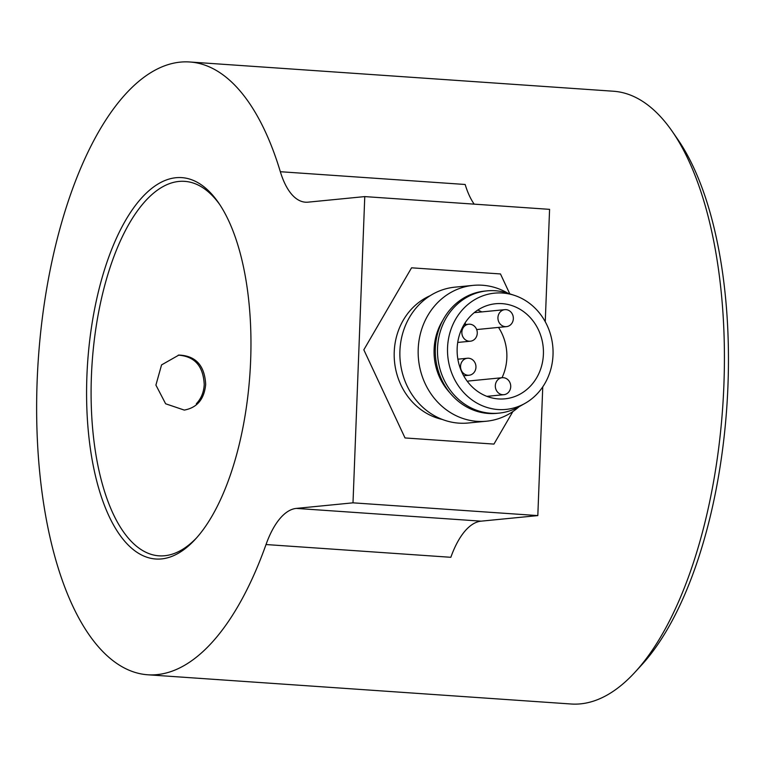 <?xml version="1.0" encoding="UTF-8"?>
<svg xmlns="http://www.w3.org/2000/svg" width="766" height="766" viewBox="0 0 766 766"><rect width="100%" height="100%" fill="white"/><g stroke="black" fill="none" stroke-linecap="round" stroke-linejoin="round"><path stroke-width="1.15" d="M189.901 61.998L613.432 91.231A307.109 130.766 93.9 0 1 672.328 131.513L677.805 139.431A298.577 127.127 93.9 0 1 726.819 406.899A298.577 127.127 93.9 0 1 641.525 665.099L635.014 672.194A307.109 130.766 93.9 0 1 580.523 703.858A307.109 130.766 93.9 0 1 571.139 704.002L147.608 674.769A307.109 130.766 -86.1 0 0 156.982 674.626A307.109 130.766 -86.1 0 0 266.022 544.54A85.313 36.318 93.9 0 1 296.318 508.404L353.002 502.831L364.769 196.594L308.076 202.157A85.313 36.318 93.9 0 1 305.471 202.195A85.313 36.318 93.9 0 1 280.346 171.718A307.109 130.766 -86.1 0 0 189.901 61.998A307.109 130.766 -86.1 0 0 38.3 359.378A307.109 130.766 -86.1 0 0 147.608 674.769M196.642 537.78A187.68 79.913 93.9 0 1 164.642 555.743A187.68 79.913 93.9 0 1 158.907 555.829A187.68 79.913 93.9 0 1 92.112 363.094A187.68 79.913 93.9 0 1 184.75 181.36A187.68 79.913 93.9 0 1 219.651 204.426M161.434 558.931A191.088 81.359 93.9 0 1 92.083 323.319A191.088 81.359 93.9 0 1 218.559 202.808A191.088 81.359 93.9 0 1 249.917 373.99A191.088 81.359 93.9 0 1 195.34 539.235A191.088 81.359 93.9 0 1 161.434 558.931M205.681 384.388C204.302 399.134 197.159 407.704 184.28 410.088L165.628 403.778L155.91 385.087L161.559 364.903L178.871 355.07C195.732 355.721 204.666 365.497 205.681 384.388M178.248 355.137C194.66 356.305 203.316 366.1 204.225 384.532C203.823 392.24 201.19 398.646 196.316 403.759M672.328 131.513A307.109 130.766 93.9 0 1 722.74 406.622A307.109 130.766 93.9 0 1 635.014 672.194M296.318 508.404L481.125 521.158L537.818 515.595L542.759 386.849M545.258 321.749L549.576 209.348L364.769 196.594M481.125 521.158A85.313 36.318 -86.1 0 0 450.839 557.294L266.022 544.54M280.346 171.718L465.163 184.482A85.313 36.318 -86.1 0 0 474.192 204.149M537.818 515.595L353.002 502.831M509.783 293.857L500.476 273.95L411.562 267.813L363.831 349.813L405.022 437.951L493.946 444.089L512.875 411.572M473.139 285.373L454.86 287.164A68.251 61.596 84.4 0 0 399.919 350.838A68.251 61.596 84.4 0 0 468.198 423.004L486.477 421.214A68.251 61.596 -95.6 0 1 418.207 349.037A68.251 61.596 -95.6 0 1 473.139 285.373A68.251 61.596 -95.6 0 1 507.935 293.244M519.08 406.717A68.251 61.596 -95.6 0 1 486.477 421.214M449.853 392.757A56.301 50.815 -95.6 0 1 434.102 349.277A56.301 50.815 -95.6 0 1 442.758 320.408M524.978 403.395L518.936 406.803A61.424 55.43 -95.6 0 1 498.972 413.123L496.78 413.343A61.424 55.43 -95.6 0 1 435.337 348.386A61.424 55.43 -95.6 0 1 484.773 291.09L486.965 290.869A61.424 55.43 -95.6 0 1 507.781 293.196L514.369 295.36A58.417 52.72 -95.6 0 1 552.755 346.127A58.417 52.72 -95.6 0 1 524.978 403.395A58.417 52.72 -95.6 0 1 472.105 399.996A58.417 52.72 -95.6 0 1 447.555 347.64A58.417 52.72 -95.6 0 1 514.369 295.36M498.972 413.123A61.424 55.43 -95.6 0 1 437.53 348.176A61.424 55.43 -95.6 0 1 486.965 290.869M498.455 398.923A47.77 43.116 -95.6 0 1 457.149 351.9A47.77 43.116 -95.6 0 1 495.621 303.738A47.77 43.116 -95.6 0 1 543.19 347.065A47.77 43.116 -95.6 0 1 504.957 398.827A47.77 43.116 -95.6 0 1 498.455 398.923M465.623 324.525A8.531 7.698 -95.6 0 1 465.154 322.783M467.356 381.411A8.531 7.698 -95.6 0 1 469.28 380.941L502.19 377.705A8.531 7.698 -95.6 0 1 503.348 377.695A8.531 7.698 -95.6 0 1 510.721 386.083A8.531 7.698 -95.6 0 1 503.856 394.691A8.531 7.698 -95.6 0 1 495.363 386.954A8.531 7.698 -95.6 0 1 502.19 377.705M502.017 377.724A47.77 43.116 84.4 0 0 498.522 327.417M481.766 311.915A47.77 43.116 84.4 0 0 477.783 310.067M469.884 324.21A8.531 7.698 -95.6 0 1 477.266 332.607A8.531 7.698 -95.6 0 1 470.391 341.205A8.531 7.698 -95.6 0 1 461.898 333.469A8.531 7.698 -95.6 0 1 468.725 324.219A8.531 7.698 -95.6 0 1 469.884 324.21M468.581 358.229A8.531 7.698 -95.6 0 1 475.954 366.627A8.531 7.698 -95.6 0 1 469.089 375.235A8.531 7.698 -95.6 0 1 460.586 367.489A8.531 7.698 -95.6 0 1 467.423 358.249A8.531 7.698 -95.6 0 1 468.581 358.229M505.962 309.636A8.531 7.698 -95.6 0 1 513.344 318.034A8.531 7.698 -95.6 0 1 506.47 326.632A8.531 7.698 -95.6 0 1 497.977 318.895A8.531 7.698 -95.6 0 1 504.804 309.655A8.531 7.698 -95.6 0 1 505.962 309.636M442.346 419.452A64.832 58.513 -95.6 0 1 394.231 351.91A64.832 58.513 -95.6 0 1 430.186 295.686M468.725 324.219L463.966 324.688M470.391 341.205L457.714 342.45M467.423 358.249L457.867 359.187M469.089 375.235L463.679 375.761M503.856 394.691L486.898 396.357M504.804 309.655L474.231 312.652M506.47 326.632L476.663 329.562"/></g></svg>
